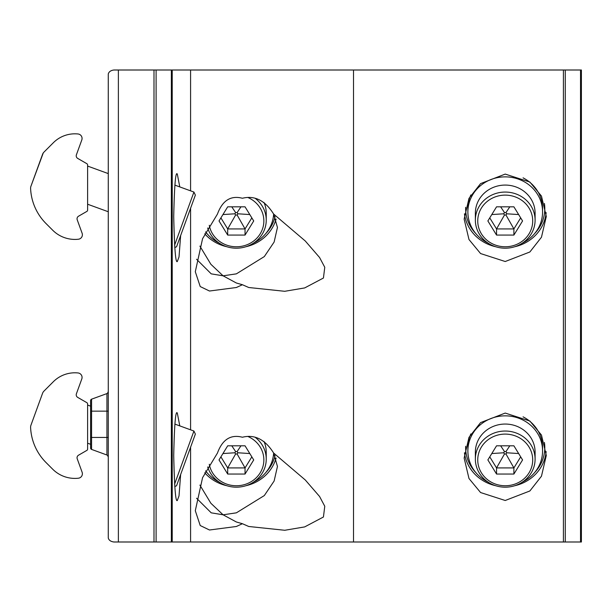 <?xml version="1.0" encoding="UTF-8"?>
<svg xmlns="http://www.w3.org/2000/svg" width="612" height="612" viewBox="0 0 612 612"><rect width="100%" height="100%" fill="white"/><g stroke="black" fill="none" stroke-linecap="round" stroke-linejoin="round"><path stroke-width="0.92" d="M199.879 246.085L210.88 264.292L223.082 275.813L236.37 273.855L264.308 256.589L274.13 242.031L277.443 227.48L273.648 214.062L305.296 241.013L319.579 257.507L324.773 267.291L323.434 278.024L304.692 287.923L284.748 291.297L248.74 287.51L242.406 284.725L236.37 283.004L223.082 275.813L211.217 273.855L196.559 259.251M242.406 284.725L236.37 287.51L209.488 291.021L200.223 286.561L195.297 271.743L202.564 238.711L217.459 214.062C222.431 200.484 230.747 195.213 242.406 198.257C254.707 195.213 265.126 200.476 273.648 214.062A37.34 35.091 -0 0 1 253.452 243.155M180.639 235.543L179.018 256.933L177.312 261.515C175.613 263.382 174.42 248.373 173.724 216.495C174.42 185.122 175.613 170.985 177.312 174.091L179.783 186.912M199.879 485.071L210.88 503.271L223.082 514.799L236.37 512.833L264.308 495.567L274.13 481.009L277.443 466.459L273.648 453.041L305.296 479.992L319.579 496.493L324.773 506.269L323.434 517.002L304.692 526.901L284.748 530.275L248.74 526.488L242.406 523.711L236.37 521.99L223.082 514.799L211.217 512.833L196.559 498.237M242.406 523.711L236.37 526.488L209.488 530L200.223 525.54L195.297 510.722L202.564 477.689L217.459 453.041C222.431 439.462 230.747 434.199 242.406 437.236C254.707 434.191 265.126 439.462 273.648 453.041A37.34 35.091 -0 0 1 253.452 482.141M180.639 474.529L179.018 495.919L177.312 500.494C175.613 502.36 174.42 487.351 173.724 455.473C174.42 424.101 175.613 409.971 177.312 413.069L179.783 425.891M90.591 444.289L87.608 443.203L90.591 444.289L90.591 446.515L90.591 403.92L90.591 406.146L87.608 405.06M204.714 233.792A41.073 38.594 180 0 0 226.93 246.758M205.563 232.04A39.581 37.194 180 0 0 206.978 233.593M505.221 261.515L480.581 253.552L468.983 239.522L464.148 219.111L468.983 198.387L480.581 183.615L505.221 174.091L529.87 182.047L541.467 196.077L546.302 216.495L541.467 237.219L529.87 251.983L505.221 261.515M464.447 213.84A41.073 38.594 180 0 0 495.781 246.758M465.671 207.269A39.581 37.194 180 0 0 475.83 233.593M204.714 472.778A41.073 38.594 180 0 0 226.93 485.744M205.563 471.018A39.581 37.194 180 0 0 206.978 472.571M505.221 500.494L480.581 492.538L468.983 478.507L464.148 458.09L468.983 437.366L480.581 422.601L505.221 413.069L529.87 421.025L541.467 435.056L546.302 455.473L541.467 476.197L529.87 490.969L505.221 500.494M464.447 452.819A41.073 38.594 180 0 0 495.781 485.744M465.671 446.255A39.581 37.194 180 0 0 475.83 472.571M353.522 70.005L113.893 70.005C110.803 70.418 108.928 71.734 108.278 73.945L108.278 538.055C108.928 540.266 110.803 541.582 113.893 541.995L581.4 541.995L581.4 70.005L353.522 70.005L353.522 541.995M245.817 246.758A41.073 38.594 180 0 0 276.089 219.05M245.817 485.744A41.073 38.594 180 0 0 276.089 458.028M106.932 455.007L91.578 449.415L106.932 455.007A1.492 1.492 0 0 1 107.919 456.414A1.492 1.492 0 0 0 106.932 455.007L106.932 437.442L91.578 437.442L91.578 449.415A1.492 1.492 0 0 1 90.591 448.015L90.591 400.577A1.492 1.492 0 0 1 91.578 399.177L91.578 437.442L90.591 437.442M107.919 392.177A1.492 1.492 0 0 1 106.932 393.585L91.578 399.177M90.591 448.015A1.492 1.492 0 0 0 91.578 449.415M534.62 472.571A39.581 37.194 180 0 0 544.412 442.438M514.669 485.744A41.073 38.594 180 0 0 546.141 451.602M265.769 472.571A39.581 37.194 180 0 0 275.056 455.535M534.62 233.593A39.581 37.194 180 0 0 544.412 203.459M514.669 246.758A41.073 38.594 180 0 0 546.141 212.624M265.769 233.593A39.581 37.194 180 0 0 275.056 216.549M53.343 381.72A30.47 30.47 0 0 1 78.053 372.96A4.483 4.483 0 0 1 81.801 378.95L76.401 393.791A2.983 2.983 0 0 0 77.716 397.395L86.858 402.673A1.492 1.492 0 0 1 87.608 403.974L87.608 449.093A1.492 1.492 0 0 1 86.858 450.386L78.543 455.19A2.983 2.983 0 0 0 77.227 458.793L82.115 472.227A4.483 4.483 0 0 1 78.405 478.209A31.365 31.365 0 0 1 52.716 469.22L46.038 462.542A52.877 52.877 0 0 1 30.6 427.497A5.975 5.975 0 0 1 30.952 425.195L42.565 393.294A5.975 5.975 0 0 1 43.957 391.114L53.343 381.72M45.426 389.645L43.957 391.114L45.426 389.645M42.565 393.294L31.281 424.292M31.281 185.314L42.565 154.308A5.975 5.975 0 0 1 43.957 152.128L53.343 142.741A30.47 30.47 0 0 1 78.053 133.982A4.483 4.483 0 0 1 81.801 139.972L76.401 154.805A2.983 2.983 0 0 0 77.716 158.416L86.858 163.695A1.492 1.492 0 0 1 87.608 164.988L87.608 210.115A1.492 1.492 0 0 1 86.858 211.408L78.543 216.204A2.983 2.983 0 0 0 77.227 219.815L82.115 233.241A4.483 4.483 0 0 1 78.405 239.223A31.365 31.365 0 0 1 52.716 230.234L46.038 223.556A52.877 52.877 0 0 1 30.6 188.519A5.975 5.975 0 0 1 30.952 186.209L43.253 152.977M209.273 464.248A27.486 25.826 180 0 0 236.37 485.752A27.486 25.826 180 0 0 263.183 465.602A27.486 25.826 180 0 0 248.151 436.593M255.349 437.435A29.873 28.068 -0 0 1 266.243 459.107A29.873 28.068 -0 0 1 236.37 487.183A29.873 28.068 -0 0 1 207.69 466.971M263.979 441.413A29.873 28.068 -0 0 1 266.243 452.13L266.243 459.107M219.287 482.141A37.34 35.091 -0 0 1 205.64 470.865M227.695 445.811L219.02 459.926L227.695 474.048L245.045 474.048L253.72 459.926L245.045 445.811L227.695 445.811M220.901 456.866L227.695 467.92L245.045 467.92L251.838 456.866M237.119 453.989L237.861 452.773L237.119 451.557L235.62 451.557L234.878 452.773L235.62 453.989L237.119 453.989L245.045 467.92L245.045 474.048M235.62 453.989L227.695 467.92L227.695 474.048M222.944 453.546L234.878 452.773M231.787 445.811L235.62 451.557M240.952 445.811L237.119 451.557M249.803 453.546L237.861 452.773M505.221 485.752A27.486 25.826 180 0 0 532.708 459.926A27.486 25.826 180 0 0 505.221 434.099A27.486 25.826 180 0 0 477.743 459.926A27.486 25.826 180 0 0 505.221 485.752M505.221 431.039A29.873 28.068 -0 0 1 535.095 459.107A29.873 28.068 -0 0 1 505.221 487.183A29.873 28.068 -0 0 1 475.356 459.107A29.873 28.068 -0 0 1 505.221 431.039M475.356 459.107L475.356 452.13A29.873 28.068 -0 0 1 505.221 424.055A29.873 28.068 -0 0 1 535.095 452.13L535.095 459.107M488.139 482.141A37.34 35.091 -0 0 1 467.882 450.937A37.34 35.091 -0 0 1 505.221 415.846A37.34 35.091 -0 0 1 542.569 450.937A37.34 35.091 -0 0 1 522.311 482.141M523.061 416.841A37.34 35.091 -0 0 1 542.569 447.67L542.569 450.937M467.882 450.937L467.882 447.67A37.34 35.091 -0 0 1 470.873 433.916M496.546 445.811L487.871 459.926L496.546 474.048L513.896 474.048L522.572 459.926L513.896 445.811L496.546 445.811M489.761 456.866L496.546 467.92L513.896 467.92L520.69 456.866M505.971 453.989L506.721 452.773L505.971 451.557L504.479 451.557L503.73 452.773L504.479 453.989L505.971 453.989L513.896 467.92L513.896 474.048M504.479 453.989L496.546 467.92L496.546 474.048M491.796 453.546L503.73 452.773M500.639 445.811L504.479 451.557M509.811 445.811L505.971 451.557M518.655 453.546L506.721 452.773M209.273 225.27A27.486 25.826 180 0 0 236.37 246.774A27.486 25.826 180 0 0 263.183 226.624A27.486 25.826 180 0 0 248.151 197.615M255.349 198.456A29.873 28.068 -0 0 1 266.243 220.129A29.873 28.068 -0 0 1 236.37 248.197A29.873 28.068 -0 0 1 207.69 227.993M263.979 202.427A29.873 28.068 -0 0 1 266.243 213.144L266.243 220.129M219.287 243.155A37.34 35.091 -0 0 1 205.64 231.887M227.695 206.825L219.02 220.947L227.695 235.069L245.045 235.069L253.72 220.947L245.045 206.825L227.695 206.825M220.901 217.88L227.695 228.934L245.045 228.934L251.838 217.88M237.119 215.011L237.861 213.795L237.119 212.578L235.62 212.578L234.878 213.795L235.62 215.011L237.119 215.011L245.045 228.934L245.045 235.069M235.62 215.011L227.695 228.934L227.695 235.069M222.944 214.56L234.878 213.795M231.787 206.825L235.62 212.578M240.952 206.825L237.119 212.578M249.803 214.56L237.861 213.795M505.221 246.774A27.486 25.826 180 0 0 532.708 220.947A27.486 25.826 180 0 0 505.221 195.121A27.486 25.826 180 0 0 477.743 220.947A27.486 25.826 180 0 0 505.221 246.774M505.221 192.061A29.873 28.068 -0 0 1 535.095 220.129A29.873 28.068 -0 0 1 505.221 248.197A29.873 28.068 -0 0 1 475.356 220.129A29.873 28.068 -0 0 1 505.221 192.061M475.356 220.129L475.356 213.144A29.873 28.068 -0 0 1 505.221 185.076A29.873 28.068 -0 0 1 535.095 213.144L535.095 220.129M488.139 243.155A37.34 35.091 -0 0 1 467.882 211.959A37.34 35.091 -0 0 1 505.221 176.868A37.34 35.091 -0 0 1 542.569 211.959A37.34 35.091 -0 0 1 522.311 243.155M523.061 177.855A37.34 35.091 -0 0 1 542.569 208.684L542.569 211.959M467.882 211.959L467.882 208.684A37.34 35.091 -0 0 1 470.873 194.937M496.546 206.825L487.871 220.947L496.546 235.069L513.896 235.069L522.572 220.947L513.896 206.825L496.546 206.825M489.761 217.88L496.546 228.934L513.896 228.934L520.69 217.88M505.971 215.011L506.721 213.795L505.971 212.578L504.479 212.578L503.73 213.795L504.479 215.011L505.971 215.011L513.896 228.934L513.896 235.069M504.479 215.011L496.546 228.934L496.546 235.069M491.796 214.56L503.73 213.795M500.639 206.825L504.479 212.578M509.811 206.825L505.971 212.578M518.655 214.56L506.721 213.795M174.581 484.184L193.928 431.039L195.358 434.099L176.554 485.752L174.757 486.594M193.928 431.039L174.848 424.093M107.919 211.614L87.608 204.224L107.919 211.614M174.581 245.205L193.928 192.061L195.358 195.121L176.554 246.774L174.757 247.608M193.928 192.061L174.848 185.115M107.919 173.471L87.608 166.074M190.584 70.005L190.584 190.845M190.584 208.218L190.584 429.823M190.584 447.204L190.584 541.995M108.278 73.945L108.278 538.055M118.376 70.005L118.376 541.995M153.995 70.005L153.995 541.995M156.106 70.005L156.106 541.995M171.36 70.005L171.36 541.995M172.224 70.005L172.224 541.995M563.415 70.005L563.415 541.995M565.274 70.005L565.274 541.995M580.528 70.005L580.528 541.995M107.919 437.442L106.932 437.442L106.932 411.149L90.591 411.149M107.919 411.149L106.932 411.149L106.932 393.585"/></g></svg>

